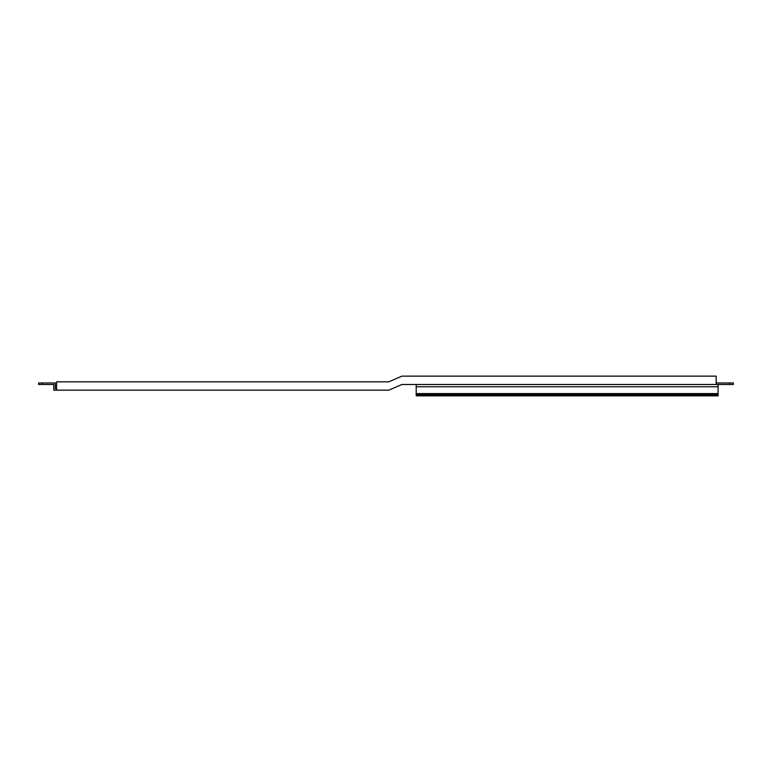 <?xml version="1.0" encoding="UTF-8"?>
<svg xmlns="http://www.w3.org/2000/svg" width="772" height="772" viewBox="0 0 772 772"><rect width="100%" height="100%" fill="white"/><g stroke="black" fill="none" stroke-linecap="round" stroke-linejoin="round"><path stroke-width="1.16" d="M56.578 388.654L55.285 388.654L55.285 382.97L42.392 382.97L42.392 384.485L53.77 384.485L53.77 390.169L56.578 390.169L56.578 381.831L388.789 381.831L401.923 376.138L716.184 376.138L716.184 384.485L733.4 384.485L733.4 382.97L729.608 382.97L729.608 384.485M716.184 384.485L401.923 384.485L388.789 390.169L56.578 390.169M42.392 382.97L38.6 382.97L38.6 384.485L42.392 384.485M716.184 382.97L729.608 382.97M718.085 394.724L718.085 395.862L416.195 395.862L416.195 393.585L718.085 393.585L718.085 394.724L416.195 394.724M718.085 384.485L718.085 393.585M416.195 384.485L416.195 393.585M718.085 386.762L416.195 386.762"/></g></svg>

